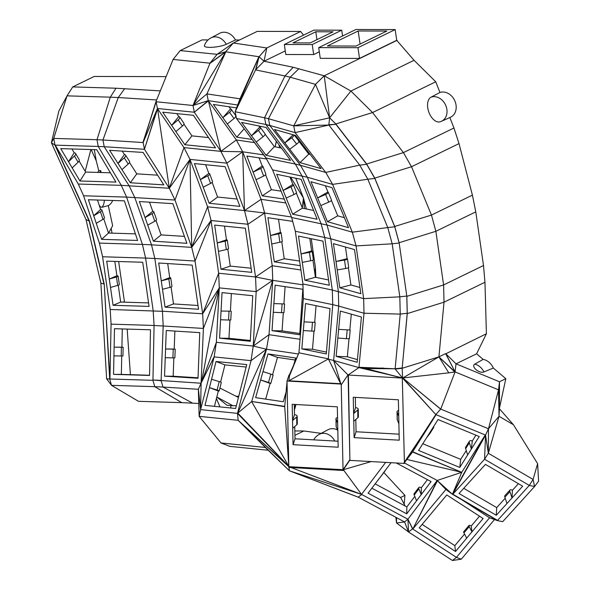 <?xml version="1.0" encoding="UTF-8"?>
<svg xmlns="http://www.w3.org/2000/svg" width="590" height="590" viewBox="0 0 590 590"><rect width="100%" height="100%" fill="white"/><g stroke="black" fill="none" stroke-linecap="round" stroke-linejoin="round"><path stroke-width="0.89" d="M97.763 172.42L98.737 170.658L96.266 160.886L94.297 149.646M98.737 170.658L100.691 170.613L101.111 172.523M112.653 200.489A13.496 10.922 64 0 1 108.295 205.608L112.66 225.719L108.604 233.035M112.034 233.146L111.178 228.396M118.649 261.532L124.394 301.401L123.458 302.139M130.405 374.665L127.16 329.08M236.066 396.259L238.744 396.266M294.838 430.958L303.82 430.98L321.167 433.362M319.448 434.27L328.084 429.697A13.496 10.922 64 0 1 337.458 429.955M404.18 504.177L404.939 495.379L383.839 472.516M449.838 117.55L453.961 128.001L403.413 152.611L372.57 112.55L350.888 91.059L414.062 60.298L435.745 81.789L439.956 92.46A13.496 10.922 64 0 1 454.942 101.111A13.496 10.922 64 0 1 450.384 117.307L441.453 121.289M475.776 211.869L483.505 265.507L484.965 282.249L444.012 302.183L407.27 313.585L402.174 368.271L402.616 378.072L395.182 369.075L402.174 368.271L438.923 356.869L454.809 371.98L448.769 372.843L438.923 356.869L445.627 353.609L455.074 371.892L438.923 356.869L444.012 302.183L443.599 284.941L435.87 231.302L475.776 211.869L472.413 195.128L459.005 143.606L453.961 128.001M483.166 359.399A13.496 10.922 64 0 1 493.321 368.042L483.948 371.951A6.276 3.245 -149.7 0 1 476.042 369.657A6.276 3.245 -149.7 0 1 474.773 364.141L483.166 359.399L476.602 353.808L486.403 333.748L484.965 282.249M505.822 378.684L499.45 408.125L499.015 416.297L499.487 381.774L505.822 378.684L493.321 368.042M499.435 408.781L513.433 424.734L537.63 463.674L538.589 481.167L534.584 486.521L529.304 485.415L497.407 520.587L489.575 517.784L456.439 557.388L412.55 528.883L407.926 519.207L404.578 521.958L408.546 532.003L412.55 528.883M166.122 76.612L94.186 76.464L72.74 86.907L67.039 95.853L53.742 138.399L96.996 139.727L110.293 97.173L67.039 95.853L58.867 111.053L51.411 142.743L53.742 138.399L54.981 145.133L89.274 221.243L103.965 284.048L100.868 283.082L85.993 219.51L51.411 142.743L54.981 145.133L98.235 146.453L96.996 139.727L102.94 140L118.258 97.542L110.293 97.173L115.994 88.227L72.74 86.907M208.071 39.928L202.112 39.913L180.216 50.578L173.106 59.435L209.988 63.174L225.631 51.787L233.345 43.011L266.805 47.952L300.657 31.469L257.225 31.381L233.345 43.011L217.098 54.324L180.216 50.578M211.08 37.841L219.716 33.269A13.496 10.922 64 0 1 235.447 39.98L226.258 44.309A11.962 2.589 171.8 0 1 212.548 47.274A11.962 2.589 171.8 0 1 204.42 45.725A13.164 13.164 0 0 1 211.242 37.76A13.164 10.649 64 0 1 226.258 44.309M239.555 39.987L235.447 39.98M303.526 35.149L300.657 31.469M342.569 35.997L341.728 30.186L313.836 30.127L284.336 44.493L285.781 54.509L313.673 54.56L319.315 51.817M414.062 60.298L396.709 40.304L395.167 29.581L355.903 29.5L318.711 47.613L357.968 47.687L359.517 58.417L320.252 58.336L318.711 47.613M439.956 92.46L431.194 97.092A13.164 7.7 70.8 0 0 428.915 112.351A13.164 7.7 70.8 0 0 440.413 121.724A13.164 13.164 0 0 0 441.622 121.208A13.164 10.649 64 0 1 441.357 121.334M397.092 40.304L324.227 75.786L315.48 84.355L293.731 125.862L295.089 132.61L325.754 172.435L300.457 165.296L269.792 125.464L295.089 132.61L328.881 125.058L335.865 124.254L328.837 124.756L329.626 117.808L350.888 91.059L324.227 75.786L329.626 117.808L335.821 123.952L372.57 112.55L435.745 81.789M324.227 75.786L293.23 67.267L284.963 75.955L255.743 69.937L259.084 56.736L225.631 51.787L217.098 54.324L209.988 63.174L193.004 105.499L155.908 101.731L173.106 59.435M285.265 50.91L264.01 61.257L293.23 67.267M359.517 58.417L396.709 40.304M395.167 29.581L357.968 47.687M356.006 46.05L327.376 45.991L358.182 30.99L386.819 31.049L356.006 46.05M264.01 61.257L266.805 47.952L259.084 56.736L264.01 61.257L255.566 69.908L235.152 111.731L258.892 56.706L255.743 69.937M360.07 44.073L358.182 30.99M265.072 134.151L274.387 146.652L266.12 155.34L256.2 142.028L263.066 136.74L258.383 130.456A3.171 1.394 -36.7 0 0 260.256 127.329A3.171 1.394 -36.7 0 0 259.784 127.057L259.003 126.009M274.387 146.652L281.445 148.105M294.012 135.007A3.171 1.268 -37.6 0 1 291.784 137.758L284.822 142.913L300.022 162.648L308.769 154.086L298.887 141.246M308.769 154.086L310.222 154.492M431.194 97.092A13.164 10.649 64 0 1 445.738 105.374A13.164 10.649 64 0 1 441.622 121.208M459.005 143.606L411.518 166.727L403.413 152.611L366.663 164.013L374.768 178.121L394.71 226.471L431.46 215.07L411.518 166.727L374.768 178.121M335.821 123.952L366.663 164.013M313.673 54.56L312.228 44.545L284.336 44.493M341.728 30.186L312.228 44.545M298.931 68.647L290.184 77.216L284.963 75.955L264.541 117.779L235.152 111.731L236.487 118.472L265.884 124.52L295.347 164.064L265.957 158.017L236.487 118.472M315.48 84.355L290.184 77.216L268.435 118.723L264.541 117.779L265.884 124.52L269.792 125.464L268.435 118.723L293.731 125.862L329.626 117.808L315.48 84.355M310.266 42.9L293.001 42.871L315.798 31.771L333.062 31.801L310.266 42.9M236.14 116.732L235.786 116.237M244.157 128.76L236.76 137.168L227.298 123.937L234.016 118.531L229.547 112.284A3.171 1.505 -35.6 0 0 231.199 109.261A3.171 1.505 -35.6 0 0 230.55 108.907L229.016 106.768M275.132 146.807L276.282 141.187M258.383 130.456L251.517 135.737L241.59 122.425L266.06 127.462L290.59 160.377L266.12 155.34M263.066 136.74A3.171 1.394 -36.7 0 0 264.94 133.613L260.256 127.329M256.2 142.028L251.517 135.737L259.784 127.057M291.784 137.758L296.659 144.093A3.171 1.268 -37.6 0 0 298.769 140.877L294.314 135.088M293.142 134.756L284.822 142.913L274.498 129.498L295.553 135.442L321.078 168.593L300.022 162.648M316.933 39.655L315.798 31.771M422.138 524.414L454.831 545.647L464.544 534.038M479.486 516.176L471.255 526.014L471.956 531.863L469.22 526.612A3.171 1.069 -140.1 0 1 468.998 525.439A3.171 1.069 -140.1 0 1 471.255 526.014M404.939 495.379L400.588 497.495L375.1 483.866M395.861 517.29L396.532 522.976L408.546 532.003L407.926 519.207L361.515 494.383L385.668 462.39M494.45 519.598L461.306 559.195L452.427 560.5L408.546 532.003M461.948 499.841L489.575 517.784L497.407 520.587L502.687 521.693L534.584 486.521L533.08 479.449L529.304 485.415L484.567 459.234L488.336 453.275L533.08 479.449L537.63 463.674M476.602 353.808L456.018 363.831L445.826 353.786L455.074 371.892L456.018 363.831L499.487 381.774L498.543 389.835L499.015 416.297L488.336 453.275L488.483 428.783L499.015 416.297L513.433 424.734M499.487 381.774L499.45 408.125M486.403 333.748L445.826 353.786M407.27 313.585L406.849 296.342L443.599 284.941L483.505 265.507M394.71 226.471L399.12 242.704L435.87 231.302L431.46 215.07L472.413 195.128M255.566 69.908L258.892 56.706L239.99 98.796L206.92 93.913L225.823 51.817L209.988 63.174M115.994 88.227L160.318 90.889M100.691 170.613L99.658 172.479M99.216 205.254A10.465 3.865 81.7 0 0 102.033 207.26L108.295 205.608M96.266 160.886L91.155 149.55M184.825 144.742L215.52 147.861L193.409 115.301L162.707 112.189L171.653 125.353L178.763 116.503A3.171 1.608 -34.2 0 1 179.603 116.931A3.171 1.608 -34.2 0 1 178.165 119.844L171.653 125.353L184.825 144.742L191.927 135.884L183.918 124.099M191.927 135.884L208.536 137.573M178.763 116.503L176.801 113.619M234.016 118.531A3.171 1.505 -35.6 0 0 235.668 115.507L231.199 109.261M236.76 137.168L252.114 139.439M236.59 107.889L213.366 104.452L222.828 117.69L230.55 108.907M275.176 146.814L276.386 141.32M279.527 147.714L279.018 144.852M292.891 184.419A3.171 1.077 -21.8 0 1 293.4 184.744A3.171 1.077 -21.8 0 1 290.973 186.875L283.141 190.437L292.891 184.419L289.933 177.037M292.662 214.192L317.132 219.229L301.143 179.338L276.673 174.301L292.662 214.192L302.412 208.167L296.313 192.945M302.412 208.167L313.622 210.475M289.697 149.241L296.659 144.093M463.733 488.314L496.706 507.606L505.224 498.218M518.411 483.682L512.43 490.275L511.995 497.953L509.93 491.632A3.171 1.615 -137.8 0 1 509.974 490.061A3.171 1.615 -137.8 0 1 512.43 490.275M405.183 506.028L400.588 497.495M455.524 551.495L419.21 527.91L446.792 494.951L483.114 518.529L455.524 551.495L454.831 545.647M469.22 526.612L463.947 532.903A3.171 1.069 -140.1 0 1 463.733 531.738L468.998 525.439M319.352 434.321A13.164 10.649 64 0 1 319.61 434.188A13.164 10.649 64 0 1 334.781 441.032M319.61 434.188A13.164 13.164 0 0 0 314.035 439.329A11.232 3.142 -2.3 0 0 313.88 439.86M396.569 517.673L396.532 522.976L404.578 521.958L358.167 497.134L361.781 494.523M452.427 560.5L456.439 557.388L461.306 559.195M474.773 364.141A13.164 10.649 64 0 1 483.948 371.951M404.88 462.066L404.423 463.445L349.9 460.377L348.41 375.048L402.306 378.072L364.664 368.536L395.138 368.772L364.664 368.536L358.794 367.563L333.645 360.461L338.712 306.092L364.008 313.231L358.941 367.6L402.771 377.983L435.789 414.556L440.73 409.077L455.074 371.892L498.543 389.835L488.483 428.783L485.548 435.096L484.567 459.234L452.663 494.413L485.231 435.663L452.405 494.258L445.738 489.324L437.456 480.717L412.801 529.053L445.929 489.464M399.12 242.704L406.849 296.342M335.865 124.254L366.707 164.315L374.812 178.431L394.754 226.774L399.165 243.006L392.18 243.81L399.821 296.836L363.661 298.629L332.31 290.029L324.714 237.313L321.063 223.595L301.969 175.953L295.347 164.064L300.457 165.296L307.316 177.243L272.573 169.905L265.957 158.017M328.881 125.058L293.731 125.862L328.881 125.058L359.716 165.119L367.828 179.235L374.812 178.431M239.99 98.796L235.152 111.731M210.202 63.196L225.823 51.817L193.004 105.499L206.92 93.913L208.241 100.647L237.667 104.998M124.689 88.633L118.258 97.542L156.623 99.968M104.319 200.231A13.164 10.649 64 0 1 102.033 207.26M100.617 209.45A3.171 1.283 -18.5 0 1 101.908 210.025A3.171 1.283 -18.5 0 1 100.44 211.766L93.729 215.763L100.617 209.45L97.468 200.025M101.613 239.348L137.61 240.447L124.379 200.843L88.382 199.744L101.613 239.348L108.501 233.035L103.752 218.816M108.501 233.035L135.412 233.861M85.189 171.292L90.882 149.543M85.993 219.51L89.525 221.25L55.231 145.14L78.3 184.036L121.297 185.349L98.235 146.453L104.209 146.733L102.94 140L142.928 142.529L156.121 101.753L143.156 142.544L155.908 101.731M254.496 142.64L236.339 139.955L208.241 100.647L193.004 105.499L194.302 112.233L157.419 108.494L156.121 101.753M178.165 119.844L182.391 126.061A3.171 1.608 -34.2 0 0 183.829 123.148L179.603 116.931M295.782 178.239L303.577 198.373L306.328 208.971M266.481 158.953L246.863 156.055L253.095 172.147L262.233 166.019A3.171 1.136 -21.2 0 1 262.904 166.41A3.171 1.136 -21.2 0 1 260.728 168.452L253.095 172.147L262.262 195.836L271.4 189.707L265.611 174.743M271.4 189.707L281.091 191.138M262.233 166.019L259.076 157.862M229.547 112.284L222.828 117.69L227.298 123.937M302.235 207.709L303.474 198.093L290.634 177.177M290.973 186.875L294.026 194.486A3.171 1.077 -21.8 0 0 296.453 192.355L293.4 184.744M269.969 125.7L266.053 124.748L269.969 125.7M394.754 226.774L387.77 227.578L367.828 179.235L332.613 184.382L352.326 232.172L327.03 225.033L307.316 177.243L332.613 184.382L325.754 172.435L359.716 165.119L366.707 164.315M327.929 192.001A3.171 1.01 -22.4 0 1 328.291 192.266A3.171 1.01 -22.4 0 1 325.599 194.471L317.649 197.893L327.929 192.001L325.363 185.776M327.472 221.722L348.528 227.666L332.03 187.657L310.967 181.713L327.472 221.722L337.76 215.829L331.374 200.349M337.76 215.829L344.427 217.71M355.807 419.505L356.065 431.762L354.118 437.647L353.771 421.304L357.872 417.676L357.71 409.962A3.171 1.482 -1.2 0 0 358.241 409.113A3.171 1.482 -1.2 0 0 355.556 407.712L355.342 397.372M356.065 431.762L399.113 434.181M466.255 450.568L460.709 459.374L422.809 443.732M475.946 435.184L472.295 440.973A3.171 1.903 -147.8 0 0 469.382 441.298A3.171 1.903 -147.8 0 0 469.367 442.766L465.65 448.666A3.171 1.903 -147.8 0 1 465.658 447.198L469.382 441.298M496.279 515.284L459.035 493.498L485.437 464.389L522.674 486.175L496.279 515.284L496.706 507.606M509.93 491.632L504.885 497.186A3.171 1.615 -137.8 0 1 504.929 495.622L509.974 490.061M414.785 496.419L406.849 506.928L371.833 488.196M427.448 479.648L421.356 487.716A3.171 1.475 -142.9 0 0 418.789 487.532A3.171 1.475 -142.9 0 0 418.871 488.874L414.224 495.032A3.171 1.475 -142.9 0 1 414.136 493.697L418.789 487.532M463.947 532.903L466.683 538.161M294.381 409.512L294.41 410.832M303.82 430.98L294.926 435.309M100.868 283.082L106.642 378.854L111.51 385.351L138.495 401.318L181.75 402.646L154.764 386.671L163.024 387.055L192.583 403.147L181.75 402.646M268.251 450.259L229.894 446.372L221.021 442.965L265.367 447.463L238.161 420.309L199.147 416.348L221.021 442.965M230.926 408.007L230.705 405.559M497.407 520.587L452.405 494.258L437.456 480.717M488.336 453.275L485.548 435.096L485.231 435.663M440.442 408.959L402.808 377.969L440.73 409.077L488.483 428.783M438.923 356.869L402.771 377.983M402.174 368.271L407.225 313.275L400.234 314.087L399.821 296.836L406.805 296.033L407.225 313.275M100.44 211.766L102.97 219.325A3.171 1.283 -18.5 0 0 104.43 217.592L101.908 210.025M79.93 180.99L115.935 182.096L96.738 149.72L60.733 148.621L68.499 161.712L74.2 152.773A3.171 1.8 -30.7 0 1 75.505 153.385A3.171 1.8 -30.7 0 1 74.443 156.018L68.499 161.712L79.93 180.99L85.639 172.051L79.09 161.011M85.639 172.051L110.426 172.804M74.2 152.773L71.943 148.96M129.476 162.434L136.769 173.851L130.331 182.76L121.953 169.64L128.207 164.027L124.254 157.832A3.171 1.711 -32.6 0 0 125.493 155.052A3.171 1.711 -32.6 0 0 124.431 154.528L122.248 151.114M136.769 173.851L157.611 175.171M194.302 112.233L220.867 151.35L236.339 139.955L242.674 151.792L220.867 151.35L226.885 163.15L190.002 159.403L169.315 188.254L183.984 147.603L220.867 151.35L208.403 100.875L194.302 112.233L208.241 100.647M144.425 149.277L169.315 188.254L157.574 108.715L144.425 149.277L104.209 146.733L129.092 185.71L134.763 197.48L151.505 244.828L142.397 244.407L126.592 197.104L83.596 195.784L99.393 243.095L142.397 244.407L145.597 258.081L154.831 258.509L151.505 244.828L191.72 247.372L207.614 206.825L190.002 159.403L183.984 147.603L157.419 108.494L144.425 149.277L143.156 142.544L157.419 108.494M208.838 173.416A3.171 1.187 -20.4 0 1 209.701 173.866A3.171 1.187 -20.4 0 1 207.769 175.82L200.386 179.626L208.838 173.416L205.608 164.706M209.162 203.27L239.865 206.382L225.122 166.682L194.42 163.57L209.162 203.27L217.621 197.053L212.157 182.347M217.621 197.053L237.136 199.037M175.879 131.577L182.391 126.061M302.264 207.791L303.577 198.373L304.418 208.58M262.262 195.836L284.277 199.088M260.728 168.452L263.671 176.049A3.171 1.136 -21.2 0 0 265.847 174.006L262.904 166.41M311.631 250.979A3.171 0.686 -8.2 0 1 312.125 251.266A3.171 0.686 -8.2 0 1 309.418 252.35L301.062 253.929L311.631 250.979L309.816 238.412M304.846 280.213L329.316 285.25L322.951 241.111L298.488 236.074L304.846 280.213L315.414 277.263L312.943 260.109M315.414 277.263L328.556 279.97M272.573 169.905L291.674 217.54L327.03 225.033L330.761 238.773L356.065 245.912L392.18 243.81L387.77 227.578L352.326 232.172L356.065 245.912L363.661 298.629L364.008 313.231L400.234 314.087L395.138 368.772L402.129 367.961M286.194 198.056L294.026 194.486M325.599 194.471L328.755 202.112A3.171 1.01 -22.4 0 0 331.44 199.907L328.291 192.266M348.425 267.705L350.91 284.963L339.788 287.78L337.215 269.925L345.711 268.48L344.501 260.057A3.171 0.686 -8.2 0 0 347.481 258.929A3.171 0.686 -8.2 0 0 347.119 258.678L345.445 247.033M350.91 284.963L359.952 287.514M336.13 356.323L357.186 362.267L358.897 343.963L361.405 317.007L340.349 311.07L338.645 329.375L350.202 330.009L338.645 329.375L336.13 356.323L347.333 356.773L349.007 338.763M347.333 356.773L357.437 359.627M349.841 329.825L351.301 314.16M397.306 419.888L397.144 412.174A3.171 1.482 178.8 0 1 397.018 411.783L397.188 419.497A3.171 1.482 178.8 0 0 397.306 419.888L398.892 423.841L399.238 440.177L354.118 437.647M397.018 411.783A3.171 1.482 178.8 0 1 398.611 410.456M357.71 409.962L353.609 413.597L353.263 397.254L398.383 399.791L398.729 416.127L397.144 412.174M357.872 417.676A3.171 1.482 -1.2 0 0 358.403 416.828L358.241 409.113M353.771 421.304L353.609 413.597L355.556 407.712M465.65 448.666L467.641 454.942L459.765 467.435L460.709 459.374M433.672 426.489A3.171 1.903 32.2 0 1 433.569 427.684A3.171 1.903 32.2 0 1 433.377 427.912L430.176 432.042L418.583 450.436L459.765 467.435M430.176 432.042L438.053 419.542L479.228 436.541L471.358 449.042L472.295 440.973M433.377 427.912L429.66 433.812A3.171 1.903 32.2 0 0 429.852 433.584L433.569 427.684M504.885 497.186L506.958 503.513M414.224 495.032L416.562 500.792L406.709 513.838L406.849 506.928M385.366 470.274A3.171 1.475 37.1 0 1 385.218 470.695A3.171 1.475 37.1 0 1 385.1 470.813L368.072 493.174L406.709 513.838M396.296 462.988L431.069 481.58L421.216 494.626L421.356 487.716M385.1 470.813L380.454 476.971A3.171 1.475 37.1 0 0 380.565 476.853A3.171 1.475 37.1 0 0 380.646 476.713M382.578 473.969L391.089 462.693M489.575 517.784L497.333 520.232L452.847 494.214M294.491 414.748A3.171 1.482 -1.2 0 1 297.176 416.156A3.171 1.482 -1.2 0 1 296.645 416.997L292.544 420.633L294.491 414.748L294.277 404.408M336.241 426.924L336.079 419.21A3.171 1.482 178.8 0 1 335.953 418.819L336.123 426.533A3.171 1.482 178.8 0 0 336.241 426.924L337.827 430.877L337.318 406.827L292.197 404.298L293.053 444.683L295 438.798L294.742 426.541M295 438.798L338.048 441.217M294.469 409.895L295.996 404.511M294.462 409.925L295.929 404.504M295.568 404.482L294.462 409.844M106.642 378.854L109.696 379.001L111.51 385.351L154.764 386.671L152.943 380.321L109.696 379.001L104.216 284.056L89.525 221.25M198.771 403.538L192.583 403.147M216.427 398.493L219.945 406.894M227.069 405.323L216.81 396.996L232.807 405.691L227.069 405.323M232.807 405.691L236.354 405.721M219.908 388.05L238.441 397.468M121.724 355.984L121.348 374.392L113.538 374.355L113.922 355.888L121.223 355.977L121.4 347.259L123.126 347.259L121.909 347.2L122.285 328.932M121.348 374.392L149.55 375.255M116.894 275.766A3.171 0.686 -8.2 0 1 118.133 276.127A3.171 0.686 -8.2 0 1 116.459 276.99L109.283 279.018L116.894 275.766L114.821 261.414M113.073 305.303L149.071 306.402L142.714 262.262L106.716 261.163L113.073 305.303L120.677 302.05L118.258 285.25M120.677 302.05L148.569 302.906M402.542 378.057L435.789 414.556L485.548 435.096M402.852 377.954L448.769 372.843M152.751 211.301A3.171 1.239 -19.5 0 1 153.82 211.81A3.171 1.239 -19.5 0 1 152.124 213.661L145.052 217.577L152.751 211.301L149.528 202.186M153.393 241.185L186.875 243.301L172.855 203.661L139.38 201.537L153.393 241.185L161.1 234.909L155.989 220.446M161.1 234.909L184.427 236.383M96.259 223.33L102.97 219.325M74.443 156.018L78.109 162.198A3.171 1.8 -30.7 0 0 79.171 159.573L75.505 153.385M124.254 157.832L118 163.445L109.622 150.317L143.097 152.434L163.814 184.877L130.331 182.76M128.207 164.027A3.171 1.711 -32.6 0 0 129.453 161.247L125.493 155.052M121.953 169.64L118 163.445L124.431 154.528M207.769 175.82L210.586 183.402A3.171 1.187 -20.4 0 0 212.518 181.447L209.701 173.866M311.255 238.707L315.458 267.889L314.795 272.971M292.684 221.361L267.934 217.703L270.508 235.55L280.442 232.49A3.171 0.686 -8.2 0 1 281.098 232.807A3.171 0.686 -8.2 0 1 278.657 233.839L270.508 235.55L274.291 261.835L284.225 258.774L281.769 241.723M284.225 258.774L299.617 261.053M280.442 232.49L278.532 219.266M285.826 202.967L261.068 199.309L242.674 151.792L226.885 163.15L244.496 210.571L261.068 199.309L264.622 213.012L247.94 224.259L244.496 210.571L207.614 206.825L211.058 220.513L247.94 224.259L255.536 276.976L218.654 273.236L211.058 220.513L191.72 247.372L174.987 200.025L169.315 188.254L121.297 185.349L126.592 197.104L174.987 200.025L190.002 159.403L191.72 247.372L195.054 261.053L202.65 313.769L219.296 287.883L203.403 328.431L201.109 382.91L200.6 409.622L214.148 356.913L251.03 360.66L237.482 413.369L238.161 420.309L289.425 470.805L265.367 447.463M263.627 154.89L242.674 151.792L244.496 210.571L264.622 213.012L272.219 265.729L255.536 276.976L272.75 280.361L272.219 265.729L300.9 269.969M256.031 179.744L263.671 176.049M309.418 252.35L310.628 260.773A3.171 0.686 -8.2 0 0 313.342 259.696L312.125 251.266M289.292 375.166L298.931 352.805L303.349 298.599L332.745 304.647L332.31 290.029L302.921 283.982L295.325 231.265L330.761 238.773L338.365 291.49L338.712 306.092L332.745 304.647L328.32 358.853L340.666 383.707L288.82 380.793L328.475 358.897M295.325 231.265L291.674 217.54M320.798 205.534L328.755 202.112M344.501 260.057L336.005 261.495L333.431 243.641L354.487 249.585L360.844 293.724L339.788 287.78M345.711 268.48A3.171 0.686 -8.2 0 0 348.697 267.358L347.481 258.929M337.215 269.925L336.005 261.495L347.119 258.678M347.185 330.039L346.382 338.682L349.391 338.653L350.202 330.009M404.423 463.445L402.306 378.072M398.892 423.841L398.729 416.127M412.69 451.793L461.727 472.302L412.55 452.006L436.076 414.674L404.098 462.671M461.874 472.096L485.127 435.191L452.405 494.258L461.874 472.096M467.641 454.942L471.358 449.042L469.367 442.766M426.459 437.942L429.66 433.812M404.57 463.01L437.19 480.459L461.727 472.302L406.857 459.47M416.562 500.792L421.216 494.626L418.871 488.874M377.925 480.127L380.454 476.971M337.827 430.877L338.173 447.22L293.053 444.683M335.953 418.819A3.171 1.482 178.8 0 1 337.546 417.499M296.645 416.997L296.807 424.712A3.171 1.482 -1.2 0 0 297.338 423.863L297.176 416.156M272.573 374.709L277.477 357.393L295.111 359.996M265.67 399.128L270.109 383.434L270.788 383.426L268.48 382.453L270.847 374.104L273.155 375.07L270.788 383.426M246.141 367.039L224.93 364.886L220.579 382.099M214.443 406.34L218.322 391.023L209.443 387.623L217.098 390.012A3.171 0.42 14.2 0 1 219.178 390.949A3.171 0.42 14.2 0 1 218.322 391.023M211.058 220.513L195.054 261.053L154.831 258.509L162.427 311.225L202.65 313.769L203.403 328.431L154.078 325.466L153.194 310.797L145.597 258.081L102.594 256.768L110.19 309.485L111.075 324.146L109.947 379.009L104.216 284.056M198.358 389.289L163.024 387.055L161.107 380.698L152.95 380.004L201.05 383.227L198.358 389.289L199.147 416.348L200.6 409.622L198.388 389.12M173.858 357.894L173.158 376.221L164.544 376.155L165.244 357.695L172.907 357.879L173.239 349.162L175.208 349.155L174.19 349.051L174.869 331.071M173.158 376.221L198.041 377.799M121.4 347.259L114.106 347.163L114.482 328.696L150.487 329.795L149.543 375.454L113.538 374.355M121.223 355.977L122.949 355.977L123.126 347.259M113.922 355.888L114.106 347.163L121.909 347.2M116.459 276.99L117.668 285.42A3.171 0.686 -8.2 0 0 119.342 284.557L118.133 276.127M288.93 467.428L289.425 470.805L358.432 497.274M371.191 461.579L343.343 469.721L361.515 494.383L291.143 467.546L360.733 494.125L289.425 470.805L358.167 497.134M360.733 494.125L361.478 494.405M435.789 414.556L404.408 462.685L435.656 414.77M152.124 213.661L154.801 221.235A3.171 1.239 -19.5 0 0 156.498 219.384L153.82 211.81M99.393 243.095L102.594 256.768M78.3 184.036L83.596 195.784M72.164 167.899L78.109 162.198M226.457 239.813A3.171 0.686 -8.2 0 1 227.29 240.152A3.171 0.686 -8.2 0 1 225.115 241.133L217.231 242.962L226.457 239.813L224.488 226.103M221.021 269.247L251.724 272.359L245.359 228.227L214.664 225.107L221.021 269.247L230.248 266.097L227.806 249.135M230.248 266.097L251.126 268.214M203.203 187.207L210.586 183.402M315.805 277.344L315.458 267.889L315.156 275.449M274.291 261.835L300.281 265.677M278.657 233.839L279.867 242.269A3.171 0.686 -8.2 0 0 282.308 241.236L281.098 232.807M301.837 348.919L326.307 353.956L330.009 308.57L305.539 303.533L304.042 321.889L315.2 322.391L304.042 321.889L301.837 348.919L312.501 349.243L313.976 331.152M312.501 349.243L326.454 352.112M314.706 322.214L316.056 305.701M302.279 262.358L310.628 260.773M337.834 338.018L346.382 338.682M358.941 367.6L348.093 375.026L349.885 459.625L343.033 469.706L341.234 384.827L347.982 374.901L348.41 375.048M412.55 452.006L404.408 462.685M337.664 423.163L336.079 419.21M292.706 428.347L296.807 424.712M270.847 374.104L262.985 371.604L267.993 353.911L277.477 357.393M286.084 391.922L283.303 401.738L255.618 397.645L260.625 379.953L270.109 383.434M267.993 353.911L295.679 358.005L293.746 364.841M216.058 361.486L246.753 364.598L240.145 390.735L235.653 408.494L204.959 405.374L216.058 361.486L224.93 364.886M217.098 390.012L219.222 381.627A3.171 0.42 14.2 0 1 221.294 382.571L219.178 390.949M110.19 309.485L162.434 311.314L163.187 325.887L161.122 380.38L152.95 380.004L154.078 325.466L111.075 324.146M298.422 353.978L266.503 349.258L251.724 401.495L284.705 406.687L287.02 381.789L288.812 466.38L238.161 420.309L288.82 466.661L237.482 413.369L200.6 409.622M173.239 349.162L165.569 348.985L166.269 330.525L199.752 332.642L198.019 378.271L164.544 376.155M172.907 357.879L174.876 357.872L175.208 349.155M165.244 357.695L165.569 348.985L174.19 349.051M169.728 277.647A3.171 0.686 -8.2 0 1 170.753 278.001A3.171 0.686 -8.2 0 1 168.828 278.923L161.277 280.862L169.728 277.647L167.7 263.575M165.067 307.147L198.542 309.263L192.185 265.124L158.703 263.007L165.067 307.147L173.512 303.931L171.078 287.057M173.512 303.931L197.997 305.48M110.5 287.448L117.668 285.42M343.358 470.481L343.343 469.721L288.82 466.661L288.834 467.42L343.358 470.481L343.343 469.721L349.892 460.089M383.522 368.094L364.694 368.226L395.138 368.772L358.971 367.282L364.694 368.226L402.535 378.072M147.729 225.144L154.801 221.235M225.115 241.133L226.331 249.555A3.171 0.686 -8.2 0 0 228.507 248.582L227.29 240.152M272.027 330.666L273.878 303.584L284.587 303.961L273.878 303.584L275.139 285.184L302.825 289.277L300.974 316.358L299.713 334.759L272.027 330.666L282.079 330.887L299.801 333.505M283.93 303.798L285.103 286.659M282.079 330.887L283.318 312.722M291.445 216.972L264.622 213.012M271.717 243.98L279.867 242.269M312.457 322.42L311.756 331.086L314.492 331.056L315.2 322.391M328.512 359.221L333.645 360.461L340.85 383.839L333.645 360.461L347.982 374.901M262.985 371.604L260.625 379.953L268.48 382.453M230.417 311.181L221.044 311.048L230.417 311.181L231.361 293.562M219.583 338.181L250.285 341.293L252.741 295.73L222.039 292.611L219.583 338.181L228.957 338.313L229.938 320.068M228.957 338.313L250.33 340.482M219.222 381.627L211.567 379.237M199.147 416.348L198.38 389.149M168.828 278.923L170.045 287.352A3.171 0.686 -8.2 0 0 171.97 286.43L170.753 278.001M218.447 251.392L226.331 249.555M282.101 303.983L281.511 312.663L283.989 312.648L284.587 303.961M303.334 330.562L311.756 331.086M288.82 380.793L289.491 375.786L298.931 352.805L328.32 358.853M303.349 298.599L302.921 283.982M340.946 383.898L341.234 384.827M284.705 406.687L288.812 466.38L237.77 413.081L266.474 349.214L251.03 360.66L253.243 346.05L269.033 334.692L272.75 280.361L302.943 284.83M287.02 381.789L287.006 381.029L341.256 384.075M266.474 349.214L269.033 334.692L300.037 339.272M284.734 406.377L251.724 401.495L237.851 413.037M229.023 311.328L228.551 320.031L230.771 320.016L231.243 311.314M201.352 382.696L213.801 357.422M214.148 356.913L216.36 342.311L253.243 346.05L266.429 349.243M201.839 381.605L216.36 342.311L219.296 287.883L218.654 273.236L202.65 313.769M237.696 413.384L288.812 466.38L251.782 401.82M201.485 382.394L219.222 288.023M162.493 289.292L170.045 287.352M219.296 287.883L256.178 291.622L255.536 276.976M273.281 312.272L281.511 312.663M289.491 375.786L289.69 375.188L288.96 375.152L287.006 381.029M253.317 346.057L272.683 280.353L256.178 291.622L253.243 346.05M220.579 319.751L228.551 320.031M236.656 118.701L266.127 158.046M437.19 480.459L407.926 519.207L412.801 529.053L437.227 480.496M385.218 470.695L380.565 476.853"/></g></svg>
